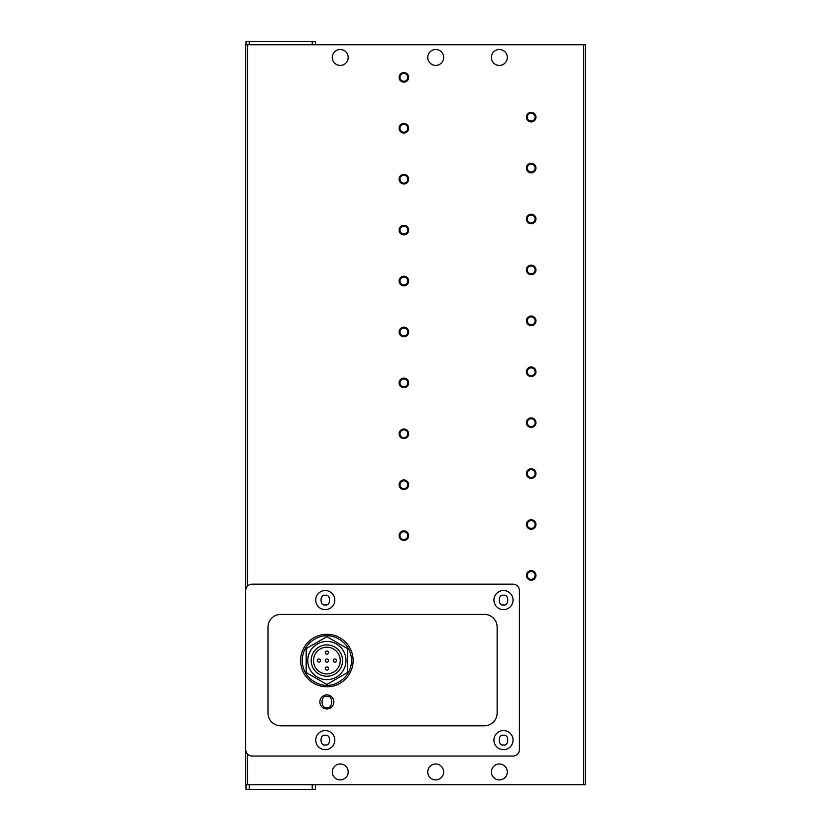 <?xml version="1.0" encoding="UTF-8"?>
<svg xmlns="http://www.w3.org/2000/svg" width="831" height="831" viewBox="0 0 831 831"><rect width="100%" height="100%" fill="white"/><g stroke="black" fill="none" stroke-linecap="round" stroke-linejoin="round"><path stroke-width="1.25" d="M326.863 686.811A26.26 26.26 0 0 1 300.614 660.552A26.26 26.26 0 0 1 326.863 634.302A26.26 26.26 0 0 1 353.123 660.552A26.26 26.26 0 0 1 326.863 686.811A26.26 26.26 0 0 0 353.123 660.552A26.26 26.26 0 0 0 326.863 634.302M435.714 779.904A7.957 7.957 0 0 1 427.757 771.947A7.957 7.957 0 0 1 435.714 763.99A7.957 7.957 0 0 1 443.661 771.947A7.957 7.957 0 0 1 435.714 779.904M499.358 779.904A7.957 7.957 0 0 1 491.401 771.947A7.957 7.957 0 0 1 499.358 763.99A7.957 7.957 0 0 1 507.315 771.947A7.957 7.957 0 0 1 499.358 779.904M435.714 65.42A7.957 7.957 0 0 1 427.757 57.464A7.957 7.957 0 0 1 435.714 49.507A7.957 7.957 0 0 1 443.661 57.464A7.957 7.957 0 0 1 435.714 65.42M499.358 65.42A7.957 7.957 0 0 1 491.401 57.464A7.957 7.957 0 0 1 499.358 49.507A7.957 7.957 0 0 1 507.315 57.464A7.957 7.957 0 0 1 499.358 65.42M585.294 272.713L585.294 303.679L585.294 272.713M585.294 170.874L585.294 119.955M585.294 221.794L585.294 201.84M340.232 779.904A7.957 7.957 0 0 1 332.275 771.947A7.957 7.957 0 0 1 340.232 763.99A7.957 7.957 0 0 1 348.189 771.947A7.957 7.957 0 0 1 340.232 779.904M340.232 65.42A7.957 7.957 0 0 1 332.275 57.464A7.957 7.957 0 0 1 340.232 49.507A7.957 7.957 0 0 1 348.189 57.464A7.957 7.957 0 0 1 340.232 65.42M531.186 571.51A3.916 3.916 0 0 0 527.27 575.426A3.916 3.916 0 0 0 531.186 579.332A3.916 3.916 0 0 0 535.102 575.426A3.916 3.916 0 0 0 531.186 571.51M526.407 575.426A4.778 4.778 0 0 1 531.186 570.648A4.778 4.778 0 0 1 535.964 575.426A4.778 4.778 0 0 1 531.186 580.194A4.778 4.778 0 0 1 526.407 575.426M531.186 520.59A3.916 3.916 0 0 0 527.27 524.506A3.916 3.916 0 0 0 531.186 528.412A3.916 3.916 0 0 0 535.102 524.506A3.916 3.916 0 0 0 531.186 520.59M526.407 524.506A4.778 4.778 0 0 1 531.186 519.728A4.778 4.778 0 0 1 535.964 524.506A4.778 4.778 0 0 1 531.186 529.274A4.778 4.778 0 0 1 526.407 524.506M531.186 469.671A3.916 3.916 0 0 0 527.27 473.577A3.916 3.916 0 0 0 531.186 477.493A3.916 3.916 0 0 0 535.102 473.577A3.916 3.916 0 0 0 531.186 469.671M526.407 473.577A4.778 4.778 0 0 1 531.186 468.809A4.778 4.778 0 0 1 535.964 473.577A4.778 4.778 0 0 1 531.186 478.355A4.778 4.778 0 0 1 526.407 473.577M531.186 418.751A3.916 3.916 0 0 0 527.27 422.657A3.916 3.916 0 0 0 531.186 426.573A3.916 3.916 0 0 0 535.102 422.657A3.916 3.916 0 0 0 531.186 418.751M526.407 422.657A4.778 4.778 0 0 1 531.186 417.889A4.778 4.778 0 0 1 535.964 422.657A4.778 4.778 0 0 1 531.186 427.435A4.778 4.778 0 0 1 526.407 422.657M531.186 367.832A3.916 3.916 0 0 0 527.27 371.737A3.916 3.916 0 0 0 531.186 375.654A3.916 3.916 0 0 0 535.102 371.737A3.916 3.916 0 0 0 531.186 367.832M526.407 371.737A4.778 4.778 0 0 1 531.186 366.97A4.778 4.778 0 0 1 535.964 371.737A4.778 4.778 0 0 1 531.186 376.516A4.778 4.778 0 0 1 526.407 371.737M531.186 316.902A3.916 3.916 0 0 0 527.27 320.818A3.916 3.916 0 0 0 531.186 324.734A3.916 3.916 0 0 0 535.102 320.818A3.916 3.916 0 0 0 531.186 316.902M526.407 320.818A4.778 4.778 0 0 1 531.186 316.05A4.778 4.778 0 0 1 535.964 320.818A4.778 4.778 0 0 1 531.186 325.596A4.778 4.778 0 0 1 526.407 320.818M531.186 265.982A3.916 3.916 0 0 0 527.27 269.898A3.916 3.916 0 0 0 531.186 273.815A3.916 3.916 0 0 0 535.102 269.898A3.916 3.916 0 0 0 531.186 265.982M526.407 269.898A4.778 4.778 0 0 1 531.186 265.12A4.778 4.778 0 0 1 535.964 269.898A4.778 4.778 0 0 1 531.186 274.677A4.778 4.778 0 0 1 526.407 269.898M531.186 215.063A3.916 3.916 0 0 0 527.27 218.979A3.916 3.916 0 0 0 531.186 222.895A3.916 3.916 0 0 0 535.102 218.979A3.916 3.916 0 0 0 531.186 215.063M526.407 218.979A4.778 4.778 0 0 1 531.186 214.201A4.778 4.778 0 0 1 535.964 218.979A4.778 4.778 0 0 1 531.186 223.747A4.778 4.778 0 0 1 526.407 218.979M531.186 164.143A3.916 3.916 0 0 0 527.27 168.059A3.916 3.916 0 0 0 531.186 171.965A3.916 3.916 0 0 0 535.102 168.059A3.916 3.916 0 0 0 531.186 164.143M526.407 168.059A4.778 4.778 0 0 1 531.186 163.281A4.778 4.778 0 0 1 535.964 168.059A4.778 4.778 0 0 1 531.186 172.827A4.778 4.778 0 0 1 526.407 168.059M531.186 113.224A3.916 3.916 0 0 0 527.27 117.14A3.916 3.916 0 0 0 531.186 121.046A3.916 3.916 0 0 0 535.102 117.14A3.916 3.916 0 0 0 531.186 113.224M526.407 117.14A4.778 4.778 0 0 1 531.186 112.362A4.778 4.778 0 0 1 535.964 117.14A4.778 4.778 0 0 1 531.186 121.908A4.778 4.778 0 0 1 526.407 117.14M403.887 531.726A3.916 3.916 0 0 0 399.971 535.642A3.916 3.916 0 0 0 403.887 539.558A3.916 3.916 0 0 0 407.792 535.642A3.916 3.916 0 0 0 403.887 531.726M399.109 535.642A4.778 4.778 0 0 1 403.887 530.864A4.778 4.778 0 0 1 408.655 535.642A4.778 4.778 0 0 1 403.887 540.42A4.778 4.778 0 0 1 399.109 535.642M403.887 480.806A3.916 3.916 0 0 0 399.971 484.722A3.916 3.916 0 0 0 403.887 488.638A3.916 3.916 0 0 0 407.792 484.722A3.916 3.916 0 0 0 403.887 480.806M399.109 484.722A4.778 4.778 0 0 1 403.887 479.944A4.778 4.778 0 0 1 408.655 484.722A4.778 4.778 0 0 1 403.887 489.49A4.778 4.778 0 0 1 399.109 484.722M403.887 429.887A3.916 3.916 0 0 0 399.971 433.803A3.916 3.916 0 0 0 403.887 437.708A3.916 3.916 0 0 0 407.792 433.803A3.916 3.916 0 0 0 403.887 429.887M399.109 433.803A4.778 4.778 0 0 1 403.887 429.025A4.778 4.778 0 0 1 408.655 433.803A4.778 4.778 0 0 1 403.887 438.571A4.778 4.778 0 0 1 399.109 433.803M403.887 378.967A3.916 3.916 0 0 0 399.971 382.883A3.916 3.916 0 0 0 403.887 386.789A3.916 3.916 0 0 0 407.792 382.883A3.916 3.916 0 0 0 403.887 378.967M399.109 382.883A4.778 4.778 0 0 1 403.887 378.105A4.778 4.778 0 0 1 408.655 382.883A4.778 4.778 0 0 1 403.887 387.651A4.778 4.778 0 0 1 399.109 382.883M403.887 328.048A3.916 3.916 0 0 0 399.971 331.953A3.916 3.916 0 0 0 403.887 335.869A3.916 3.916 0 0 0 407.792 331.953A3.916 3.916 0 0 0 403.887 328.048M399.109 331.953A4.778 4.778 0 0 1 403.887 327.185A4.778 4.778 0 0 1 408.655 331.953A4.778 4.778 0 0 1 403.887 336.732A4.778 4.778 0 0 1 399.109 331.953M403.887 277.128A3.916 3.916 0 0 0 399.971 281.034A3.916 3.916 0 0 0 403.887 284.95A3.916 3.916 0 0 0 407.792 281.034A3.916 3.916 0 0 0 403.887 277.128M399.109 281.034A4.778 4.778 0 0 1 403.887 276.266A4.778 4.778 0 0 1 408.655 281.034A4.778 4.778 0 0 1 403.887 285.812A4.778 4.778 0 0 1 399.109 281.034M403.887 226.198A3.916 3.916 0 0 0 399.971 230.114A3.916 3.916 0 0 0 403.887 234.03A3.916 3.916 0 0 0 407.792 230.114A3.916 3.916 0 0 0 403.887 226.198M399.109 230.114A4.778 4.778 0 0 1 403.887 225.346A4.778 4.778 0 0 1 408.655 230.114A4.778 4.778 0 0 1 403.887 234.893A4.778 4.778 0 0 1 399.109 230.114M403.887 175.279A3.916 3.916 0 0 0 399.971 179.195A3.916 3.916 0 0 0 403.887 183.111A3.916 3.916 0 0 0 407.792 179.195A3.916 3.916 0 0 0 403.887 175.279M399.109 179.195A4.778 4.778 0 0 1 403.887 174.417A4.778 4.778 0 0 1 408.655 179.195A4.778 4.778 0 0 1 403.887 183.973A4.778 4.778 0 0 1 399.109 179.195M403.887 124.359A3.916 3.916 0 0 0 399.971 128.275A3.916 3.916 0 0 0 403.887 132.191A3.916 3.916 0 0 0 407.792 128.275A3.916 3.916 0 0 0 403.887 124.359M399.109 128.275A4.778 4.778 0 0 1 403.887 123.497A4.778 4.778 0 0 1 408.655 128.275A4.778 4.778 0 0 1 403.887 133.053A4.778 4.778 0 0 1 399.109 128.275M403.887 73.44A3.916 3.916 0 0 0 399.971 77.356A3.916 3.916 0 0 0 403.887 81.272A3.916 3.916 0 0 0 407.792 77.356A3.916 3.916 0 0 0 403.887 73.44M399.109 77.356A4.778 4.778 0 0 1 403.887 72.577A4.778 4.778 0 0 1 408.655 77.356A4.778 4.778 0 0 1 403.887 82.124A4.778 4.778 0 0 1 399.109 77.356M325.274 749.666A9.546 9.546 0 0 1 315.728 740.12A9.546 9.546 0 0 1 325.274 730.574A9.546 9.546 0 0 1 334.82 740.12A9.546 9.546 0 0 1 325.274 749.666M325.274 609.632A9.546 9.546 0 0 1 315.728 600.086A9.546 9.546 0 0 1 325.274 590.54A9.546 9.546 0 0 1 334.82 600.086A9.546 9.546 0 0 1 325.274 609.632M503.493 749.666A9.546 9.546 0 0 1 493.946 740.12A9.546 9.546 0 0 1 503.493 730.574A9.546 9.546 0 0 1 513.049 740.12A9.546 9.546 0 0 1 503.493 749.666M503.493 609.632A9.546 9.546 0 0 1 493.946 600.086A9.546 9.546 0 0 1 503.493 590.54A9.546 9.546 0 0 1 513.049 600.086A9.546 9.546 0 0 1 503.493 609.632M326.863 708.936A7.001 7.001 0 0 1 319.862 701.925A7.001 7.001 0 0 1 326.863 694.924A7.001 7.001 0 0 1 333.865 701.925A7.001 7.001 0 0 1 326.863 708.936M326.863 641.459A19.092 19.092 0 0 1 345.966 660.552A19.092 19.092 0 0 1 326.863 679.654A19.092 19.092 0 0 1 307.771 660.552A19.092 19.092 0 0 1 326.863 641.459M342.549 660.552A15.675 15.675 0 0 1 326.863 676.237A15.675 15.675 0 0 1 311.189 660.552A15.675 15.675 0 0 1 326.863 644.877A15.675 15.675 0 0 1 342.549 660.552M326.863 647.193A13.369 13.369 0 0 0 313.495 660.552A13.369 13.369 0 0 0 326.863 673.92A13.369 13.369 0 0 0 340.232 660.552A13.369 13.369 0 0 0 326.863 647.193M326.863 658.962A1.589 1.589 0 0 1 328.453 660.552A1.589 1.589 0 0 1 326.863 662.151A1.589 1.589 0 0 1 325.274 660.552A1.589 1.589 0 0 1 326.863 658.962M334.82 658.962A1.589 1.589 0 0 1 336.41 660.552A1.589 1.589 0 0 1 334.82 662.151A1.589 1.589 0 0 1 333.231 660.552A1.589 1.589 0 0 1 334.82 658.962M318.907 658.962A1.589 1.589 0 0 1 320.496 660.552A1.589 1.589 0 0 1 318.907 662.151A1.589 1.589 0 0 1 317.317 660.552A1.589 1.589 0 0 1 318.907 658.962M326.863 651.005A1.589 1.589 0 0 1 328.453 652.605A1.589 1.589 0 0 1 326.863 654.194A1.589 1.589 0 0 1 325.274 652.605A1.589 1.589 0 0 1 326.863 651.005M326.863 666.919A1.589 1.589 0 0 1 328.453 668.508A1.589 1.589 0 0 1 326.863 670.108A1.589 1.589 0 0 1 325.274 668.508A1.589 1.589 0 0 1 326.863 666.919M312.227 784.672L585.294 784.672L585.294 44.729L245.706 44.729L245.706 784.672L312.227 784.672L312.227 789.45L315.406 789.45L315.406 784.672M315.406 44.729L315.406 41.55L246.028 41.55L246.028 44.729M246.028 784.672L246.028 789.45L249.207 789.45L249.207 784.672M252.073 756.033L513.049 756.033A6.368 6.368 0 0 0 519.406 749.666L519.406 590.54A6.368 6.368 0 0 0 513.049 584.172L252.073 584.172A6.368 6.368 0 0 0 245.706 590.54L245.706 749.666A6.368 6.368 0 0 0 252.073 756.033M312.227 789.45L249.207 789.45M280.722 725.795A12.735 12.735 0 0 1 267.987 713.071L267.987 627.135A12.735 12.735 0 0 1 280.722 614.41L484.4 614.41A12.735 12.735 0 0 1 497.135 627.135L497.135 713.071A12.735 12.735 0 0 1 484.4 725.795L280.722 725.795M306.182 648.616L306.182 672.497L326.863 684.443L347.555 672.497L347.555 648.616L326.863 636.671L306.182 648.616M325.274 744.898C319.603 746.591 319.603 733.648 325.274 735.342C330.946 733.648 330.946 746.591 325.274 744.898M325.274 604.864C319.603 606.557 319.603 593.614 325.274 595.318C330.946 593.614 330.946 606.557 325.274 604.864M503.493 744.898C497.831 746.591 497.831 733.648 503.493 735.342C509.164 733.648 509.164 746.591 503.493 744.898M503.493 604.864C497.831 606.557 497.831 593.614 503.493 595.318C509.164 593.614 509.164 606.557 503.493 604.864M326.863 685.222C319.655 686.209 302.536 678.813 302.204 660.552C302.536 642.301 319.655 634.905 326.863 635.892C334.083 634.905 351.191 642.301 351.534 660.552C351.191 678.813 334.083 686.209 326.863 685.222M326.863 707.337C320.444 709.259 320.444 694.591 326.863 696.523C333.293 694.591 333.293 709.259 326.863 707.337M249.207 41.55L249.207 44.729M312.227 44.729L312.227 41.55M247.306 44.729L247.306 586.333M247.306 753.883L247.306 784.672M583.694 784.672L583.694 44.729"/></g></svg>
